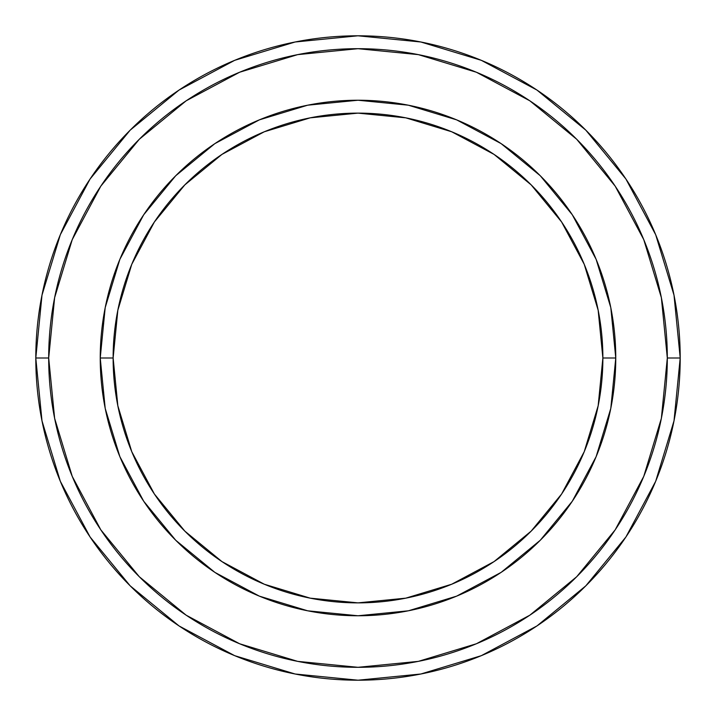 <?xml version="1.0" encoding="UTF-8"?>
<svg xmlns="http://www.w3.org/2000/svg" width="716" height="716" viewBox="0 0 716 716"><rect width="100%" height="100%" fill="white"/><g stroke="black" fill="none" stroke-linecap="round" stroke-linejoin="round"><path stroke-width="1.07" d="M100.24 358L113.128 358A244.872 244.872 0 0 1 358 113.128A244.872 244.872 0 0 1 602.872 358L615.76 358A257.76 257.76 0 0 0 358 100.24A257.76 257.76 0 0 0 100.24 358A257.76 257.76 0 0 1 358 100.24A257.76 257.76 0 0 1 615.76 358A257.76 257.76 0 0 1 358 615.76A257.76 257.76 0 0 1 100.24 358A257.76 257.76 0 0 0 358 615.76A257.76 257.76 0 0 0 615.76 358L602.872 358L598.164 310.225L584.229 264.293L561.604 221.96L531.147 184.853L494.04 154.396L451.707 131.771L405.775 117.836L358 113.128L310.225 117.836L264.293 131.771L221.96 154.396L184.853 184.853L154.396 221.96L131.771 264.293L117.836 310.225L113.128 358L117.836 405.775L131.771 451.707L154.396 494.04L184.853 531.147L221.96 561.604L264.293 584.229L310.225 598.164L358 602.872L405.775 598.164L451.707 584.229L494.04 561.604L531.147 531.147L561.604 494.04L584.229 451.707L598.164 405.775L602.872 358A244.872 244.872 0 0 1 358 602.872A244.872 244.872 0 0 1 113.128 358L100.24 358M35.8 358A322.2 322.2 0 0 0 358 680.2A322.2 322.2 0 0 0 680.2 358L667.312 358A309.312 309.312 0 0 1 358 667.312A309.312 309.312 0 0 1 48.688 358L54.631 418.341L72.235 476.373L100.813 529.849L139.28 576.72L186.151 615.187L239.627 643.765L297.659 661.369L358 667.312L418.341 661.369L476.373 643.765L529.849 615.187L576.72 576.72L615.187 529.849L643.765 476.373L661.369 418.341L667.312 358L661.369 297.659L643.765 239.627L615.187 186.151L576.72 139.28L529.849 100.813L476.373 72.235L418.341 54.631L358 48.688L297.659 54.631L239.627 72.235L186.151 100.813L139.28 139.28L100.813 186.151L72.235 239.627L54.631 297.659L48.688 358L35.8 358L48.688 358A309.312 309.312 0 0 1 358 48.688A309.312 309.312 0 0 1 667.312 358L680.2 358A322.2 322.2 0 0 0 358 35.8A322.2 322.2 0 0 0 35.8 358A322.2 322.2 0 0 1 358 35.8A322.2 322.2 0 0 1 680.2 358A322.2 322.2 0 0 1 358 680.2A322.2 322.2 0 0 1 35.8 358L41.993 295.144L60.323 234.696L90.037 179.081M615.76 358.081L610.829 408.165M610.766 408.514L596.142 456.638L572.317 501.2L540.267 540.267L501.272 572.272M501.137 572.37L456.638 596.142L408.514 610.766M408.165 610.829L358.081 615.76M357.919 615.76L307.835 610.829M307.594 610.784L259.362 596.142L214.97 572.433M214.8 572.317L175.733 540.267L143.728 501.272M143.683 501.2L119.858 456.638L105.243 408.532M105.171 408.165L100.24 358.081M100.24 357.919L105.171 307.835M105.243 307.468L119.858 259.362L143.683 214.8L175.733 175.733L214.728 143.728M214.863 143.63L259.362 119.858L307.594 105.216M307.835 105.171L357.919 100.24M358.081 100.24L408.165 105.171M408.406 105.216L456.638 119.858L501.03 143.567M501.2 143.683L540.267 175.733L572.272 214.728M572.317 214.8L596.142 259.362L610.757 307.468M610.829 307.835L615.76 357.919M90.1 178.991L130.169 130.169L178.911 90.162M178.991 90.1L234.696 60.323L295.144 41.993L357.893 35.8M358 35.8L420.856 41.993L481.304 60.323L536.919 90.037M537.009 90.1L585.831 130.169L625.838 178.911M625.9 178.991L655.677 234.696L674.007 295.144L680.2 357.893M680.2 358L674.007 420.856L655.677 481.304L625.963 536.919M625.9 537.009L585.831 585.831L537.09 625.838M537.009 625.9L481.304 655.677L420.856 674.007L358.107 680.2M358 680.2L295.144 674.007L234.696 655.677L179.081 625.963M178.991 625.9L130.169 585.831L90.162 537.09M90.1 537.009L60.323 481.304L41.993 420.856L35.8 358.107"/></g></svg>
